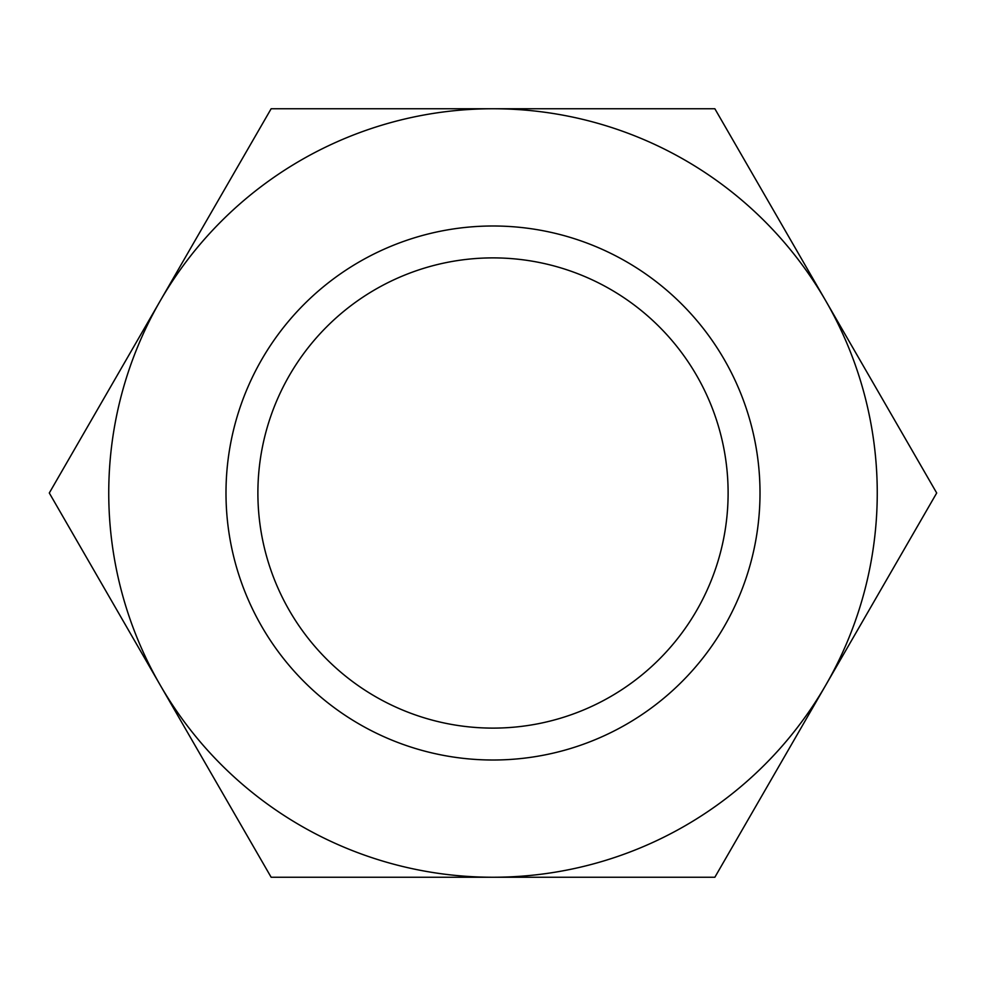 <?xml version="1.0" encoding="UTF-8"?>
<svg xmlns="http://www.w3.org/2000/svg" width="986" height="986" viewBox="0 0 986 986"><rect width="100%" height="100%" fill="white"/><g stroke="black" fill="none" stroke-linecap="round" stroke-linejoin="round"><path stroke-width="1.48" d="M493 257.888A235.112 235.112 0 0 1 728.112 493A235.112 235.112 0 0 1 493 728.112A235.112 235.112 0 0 1 257.888 493A235.112 235.112 0 0 1 493 257.888M493 225.991A267.009 267.009 0 0 1 760.009 493A267.009 267.009 0 0 1 493 760.009A267.009 267.009 0 0 1 225.991 493A267.009 267.009 0 0 1 493 225.991M825.775 685.122A384.257 384.257 0 0 0 825.775 300.878L714.85 108.743L271.15 108.743L49.3 493L271.15 877.257L714.85 877.257L936.7 493L825.775 300.878A384.257 384.257 0 0 0 108.743 493A384.257 384.257 0 0 0 825.775 685.122"/></g></svg>
